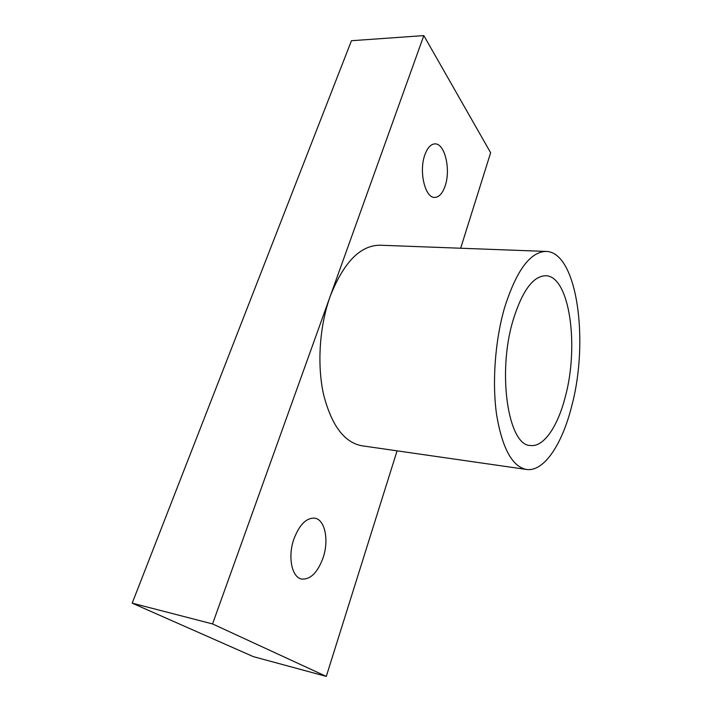 <?xml version="1.0" encoding="UTF-8"?>
<svg xmlns="http://www.w3.org/2000/svg" width="712" height="712" viewBox="0 0 712 712"><rect width="100%" height="100%" fill="white"/><g stroke="black" fill="none" stroke-linecap="round" stroke-linejoin="round"><path stroke-width="1.07" d="M424.833 154.922C427.405 147.829 430.751 144.153 434.872 143.886C444.795 143.041 450.999 169.616 445.125 185.992C442.57 193.37 439.126 197.18 434.792 197.42C425.197 198.345 418.665 171.556 424.833 154.922M293.931 538.922C299.521 524.504 306.489 517.588 314.837 518.194C325.037 519.653 329.14 540.221 323.088 557.781C317.632 572.573 310.503 579.666 301.683 579.052C291.778 577.503 287.577 556.624 293.931 538.922M504.55 307.753C495.027 340.612 491.956 382.994 496.691 415.318C502.414 448.605 512.337 466.654 526.462 469.457C543.977 472.118 562.222 444.226 571.727 406.036C589.216 341.208 577.281 252.039 546.175 251.434C530.253 251.719 516.378 270.498 504.55 307.753M397.073 450.838L326.283 676.4L212.541 623.934L330.217 296.263C319.466 326.167 316.902 364.829 323.613 394.671C331.552 425.465 344.305 442.499 361.865 445.774L526.462 469.457M565.328 396.673C579.239 345.774 569.644 276.069 545.775 275.731C533.146 275.971 522.243 290.799 513.085 320.231C496.923 373.506 508.43 445.943 530.431 445.481C543.745 447.394 557.852 426.31 565.328 396.673M546.175 251.434L380.003 245.213C360.245 245.328 343.656 262.345 330.217 296.263L423.827 35.6L490.639 152.733L460.664 248.23M423.827 35.6L351.461 40.718L132.192 603.153L212.541 623.934M326.283 676.4L253.276 656.615L132.192 603.153"/></g></svg>
